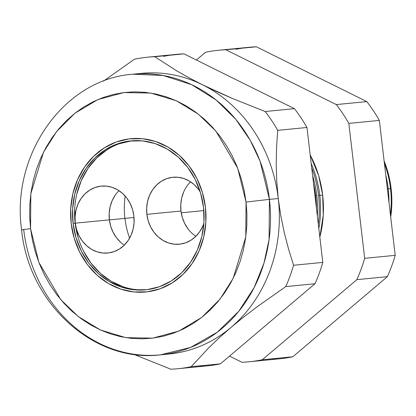 <?xml version="1.0" encoding="UTF-8"?>
<svg xmlns="http://www.w3.org/2000/svg" width="416" height="416" viewBox="0 0 416 416"><rect width="100%" height="100%" fill="white"/><g stroke="black" fill="none" stroke-linecap="round" stroke-linejoin="round"><path stroke-width="0.62" d="M118.971 190.653A33.623 29.515 -95.6 0 0 109.392 219.851L75.28 223.179A33.623 29.515 84.4 0 1 101.312 186.098A33.623 29.515 84.4 0 1 133.874 215.946L134.077 222.529L133.146 229.003L131.113 235.108L128.066 240.614L124.114 245.315L119.413 249.028L114.14 251.607L108.498 252.954L102.705 253.016L96.99 251.794L91.562 249.335L86.632 245.731L82.394 241.119L79.009 235.68L76.606 229.622L75.28 223.179L75.078 216.596L76.008 210.127L78.036 204.017L81.084 198.51L85.036 193.809L89.742 190.096L95.014 187.517L100.651 186.17L106.444 186.108L112.164 187.33L117.593 189.79L122.517 193.398L126.755 198.006L130.14 203.445L132.543 209.503L133.874 215.946A33.623 29.515 84.4 0 1 107.843 253.027A33.623 29.515 84.4 0 1 75.28 223.179L109.392 219.851L109.19 213.268L110.12 206.799L112.148 200.689L115.196 195.182M190.564 181.818A33.623 29.515 -95.6 0 0 180.981 211.016L146.869 214.344A33.623 29.515 84.4 0 1 172.9 177.263A33.623 29.515 84.4 0 1 200.252 191.958L198.349 189.171L194.111 184.564L189.181 180.955L183.752 178.495L178.038 177.273L172.245 177.336L166.603 178.682L161.33 181.262L156.629 184.974L152.677 189.675L149.63 195.182L147.597 201.292L146.666 207.761L146.869 214.344L180.981 211.016L180.778 204.433L181.709 197.964L183.742 191.854M132.07 140.774A74.838 65.702 -95.6 0 0 75.161 223.194L73.091 223.392A74.838 65.702 84.4 0 1 131.035 140.863A74.838 65.702 84.4 0 1 203.512 207.298L203.965 221.952L201.89 236.356L197.376 249.948L190.585 262.21L181.792 272.672L171.324 280.93L159.588 286.671L147.035 289.666L134.144 289.812L121.415 287.092L109.335 281.611L98.368 273.588L88.936 263.328L81.401 251.222L76.05 237.739L73.091 223.392L72.644 208.738L74.719 194.34L79.232 180.747L86.018 168.485L94.817 158.023L105.284 149.765L117.021 144.024L129.574 141.029L142.464 140.884L155.194 143.603L167.274 149.079L178.24 157.102L187.673 167.367L195.208 179.473L200.559 192.956L203.512 207.298A74.838 65.702 84.4 0 1 145.569 289.827A74.838 65.702 84.4 0 1 73.091 223.392L75.161 223.194A74.838 65.702 -95.6 0 0 146.604 289.718M205.405 207.069A77.007 67.605 84.4 0 1 145.782 291.99A77.007 67.605 84.4 0 1 71.204 223.626A77.007 67.605 84.4 0 1 130.827 138.705A77.007 67.605 84.4 0 1 205.405 207.069L202.363 192.306L196.856 178.433L189.103 165.974L179.4 155.418L168.111 147.16L155.683 141.523L142.584 138.726L129.319 138.871L116.402 141.96L104.328 147.862L93.553 156.359L84.505 167.128L77.522 179.743L72.873 193.731L70.741 208.551L71.204 223.626L74.246 238.389L79.747 252.262L87.506 264.722L97.209 275.278L108.493 283.535L120.926 289.172L134.025 291.97L147.285 291.824L160.207 288.735L172.281 282.833L183.05 274.331L192.104 263.567L199.087 250.947L203.736 236.964L205.868 222.144L205.405 207.069L205.868 222.144L203.736 236.964L199.087 250.947L192.104 263.567L183.05 274.331L172.281 282.833L160.207 288.735L147.285 291.824L134.025 291.97L120.926 289.172L108.493 283.535L97.209 275.278L87.506 264.722L79.747 252.262L74.246 238.389L71.204 223.626A77.007 67.605 84.4 0 1 130.827 138.705A77.007 67.605 84.4 0 1 205.405 207.069A77.007 67.605 84.4 0 1 145.782 291.99A77.007 67.605 84.4 0 1 71.204 223.626L70.741 208.551L72.873 193.731L77.522 179.743L84.505 167.128L93.553 156.359L104.328 147.862L116.402 141.96L129.319 138.871L142.584 138.726L155.683 141.523L168.111 147.16L179.4 155.418L189.103 165.974L196.856 178.433L202.363 192.306L205.405 207.069M120.744 242.403L116.506 237.791L113.121 232.352L110.718 226.294L109.392 219.851A33.623 29.515 -95.6 0 0 124.29 245.144M188.1 228.956L184.714 223.517L182.312 217.459L180.981 211.016A33.623 29.515 -95.6 0 0 195.879 236.309M74.708 208.541L75.161 223.194L78.12 237.536M83.465 251.02L91 263.125L100.433 273.39L111.4 281.414L123.484 286.889M131.638 140.826L119.085 143.822M107.349 149.562L96.881 157.82L88.088 168.282L81.302 180.544L76.783 194.137M203.887 223.184L202.706 226.273L199.654 231.78L195.707 236.48L191.001 240.193L185.728 242.772L180.092 244.119L174.299 244.182L168.579 242.96L163.15 240.5L158.226 236.896L153.988 232.284L150.602 226.845L148.2 220.787L146.869 214.344A33.623 29.515 84.4 0 0 179.431 244.192A33.623 29.515 84.4 0 0 203.887 223.179M390.489 188.588L388.232 188.854L390.489 188.588A95.623 83.949 84.4 0 1 390.411 214.573A95.623 83.949 -95.6 0 0 390.489 188.588L391.123 188.526A95.586 83.918 84.4 0 1 390.702 217.032A95.586 83.918 -95.6 0 0 391.123 188.526L390.489 188.588A95.623 83.949 -95.6 0 0 384.394 163.363A95.623 83.949 84.4 0 1 390.489 188.588M388.227 188.807A95.753 84.063 84.4 0 1 388.965 202.28A95.753 84.063 -95.6 0 0 388.227 188.807L387.395 188.885L388.227 188.807A95.753 84.063 -95.6 0 0 385.824 175.536A95.753 84.063 84.4 0 1 388.227 188.807M310.185 154.934A101.863 89.43 84.4 0 1 322.655 195.068L323.268 215.015L319.836 237.089A101.863 89.43 84.4 0 0 322.655 195.068L318.63 175.542L310.185 154.929M322.66 195.094L319.805 195.426L322.66 195.094M319.8 195.395A99.705 87.532 84.4 0 1 318.817 228.42A99.705 87.532 -95.6 0 0 319.8 195.395L318.573 195.51A99.772 87.594 84.4 0 1 318.302 224.058A99.772 87.594 -95.6 0 0 318.573 195.51L319.8 195.395A99.705 87.532 -95.6 0 0 311.194 163.55A99.705 87.532 84.4 0 1 319.8 195.395M316.805 195.681A99.876 87.682 84.4 0 1 317.356 216.013A99.876 87.682 -95.6 0 0 316.805 195.681L315.666 195.79A99.944 87.74 84.4 0 1 316.441 208.203A99.944 87.74 -95.6 0 0 315.666 195.79L316.805 195.681A99.876 87.682 -95.6 0 0 312.634 175.796A99.876 87.682 84.4 0 1 316.805 195.681M160.264 354.869L190.528 347.448L217.298 332.197L238.737 311.334L254.181 287.508L263.978 263.073L269.058 239.689L269.433 199.378L246.043 202.051L245.773 236.964L233.147 278.387L220.012 299.12L201.734 317.434L178.802 331.089L152.729 338.135L125.762 337.631L100.329 329.95L78.328 316.602L60.767 299.66L38.912 262.491L30.566 228.644L21.601 229.856L30.566 228.644L32.5 240.614L35.448 252.34L39.39 263.713L44.288 274.622L50.086 284.955L56.737 294.622L64.173 303.524L72.322 311.574L81.104 318.698L90.444 324.828L100.235 329.904L110.401 333.876L120.832 336.71L131.43 338.374L142.1 338.848L152.729 338.135L163.218 336.242L173.472 333.185L183.383 328.988L192.858 323.705L201.812 317.372L210.153 310.055L217.802 301.829L224.687 292.77L230.74 282.968L235.898 272.511L240.12 261.503L243.36 250.052L245.591 238.269L246.787 226.262L246.938 214.152L246.043 202.051L244.109 190.081L241.155 178.35L237.214 166.982L232.32 156.073L226.522 145.74L219.872 136.074L212.436 127.171L204.287 119.122L195.499 111.992L186.165 105.862L176.368 100.786L166.208 96.814L155.776 93.985L145.174 92.321L134.508 91.842L123.88 92.555L113.386 94.453L103.137 97.51L93.226 101.702L83.746 106.99L74.797 113.324L66.456 120.64L58.807 128.861L51.922 137.925L45.869 147.727L40.711 158.184L36.488 169.192L33.249 180.643L31.018 192.426L29.822 204.433L29.671 216.544L30.566 228.644L30.836 193.731L43.456 152.308L56.597 131.576L74.875 113.261L97.802 99.606L123.88 92.555L150.842 93.064L176.275 100.745L198.276 114.093L215.842 131.035L237.692 168.204L246.043 202.051L269.433 199.378A140.993 123.781 84.4 0 1 160.264 354.869A140.993 123.781 84.4 0 1 23.712 229.7L21.601 229.856C28.47 303.004 93.579 363.069 160.264 354.869L169.088 354.006A140.993 123.781 -95.6 0 0 231.072 327.361A140.993 123.781 -95.6 0 0 278.257 198.515L269.433 199.378L278.257 198.515L280.821 215.899L284.315 232.804L288.621 249.288L293.571 265.257A156.504 137.4 84.4 0 1 285.761 286.588L257.327 306.639L243.87 316.914L231.072 327.361L219.43 337.61L208.972 347.573L191.168 366.699L220.402 363.844L314.995 283.733L285.761 286.588L314.995 283.733A156.504 137.4 -95.6 0 0 322.806 262.402L293.571 265.257L322.806 262.402L306.961 127.483L277.722 130.338L276.593 146.91L276.214 163.862L276.728 181.059L278.257 198.515A140.993 123.781 -95.6 0 0 202.582 84.833L232.7 98.597L265.195 111.519A156.504 137.4 84.4 0 1 277.722 130.338L306.961 127.483A156.504 137.4 -95.6 0 0 294.429 108.664L265.195 111.519L294.429 108.664L183.986 53.856L154.752 56.711L176.296 70.595L188.77 77.672L202.582 84.833A140.993 123.781 -95.6 0 0 141.705 73.351L132.881 74.209A140.993 123.781 84.4 0 1 269.433 199.378L260.094 161.247L250.214 140.275L235.763 119.319L216.226 100.069L191.703 84.698L163.244 75.499L132.881 74.209C63.783 79.102 10.91 154.908 21.601 229.861M124.925 218.384A77.007 67.605 84.4 0 1 125.169 196.071A77.007 67.605 -95.6 0 0 124.925 218.384L109.398 219.903L124.925 218.384A77.007 67.605 -95.6 0 0 129.615 238.118A77.007 67.605 84.4 0 1 124.925 218.384L134.02 217.485L124.925 218.384M203.835 210.579L181.236 212.815L203.835 210.579M313.544 183.544A99.944 87.74 84.4 0 1 315.666 195.79A99.944 87.74 -95.6 0 0 313.544 183.544M183.986 53.856A156.504 137.4 -95.6 0 0 176.826 54.34L147.586 57.195A156.504 137.4 84.4 0 1 154.752 56.711L183.986 53.856L294.429 108.664A156.504 137.4 84.4 0 1 306.961 127.483L322.806 262.402A156.504 137.4 84.4 0 1 314.995 283.733L220.402 363.844L191.168 366.699A156.504 137.4 84.4 0 1 177.986 368.722A156.504 137.4 84.4 0 1 170.825 369.205L133.749 354.328L170.825 369.205A156.504 137.4 -95.6 0 0 191.168 366.699L208.972 347.573L219.43 337.61L231.072 327.361A140.993 123.781 84.4 0 1 164.668 354.349M137.301 73.871A140.993 123.781 84.4 0 1 202.582 84.833L188.77 77.672L176.296 70.595L154.752 56.711A156.504 137.4 -95.6 0 0 134.41 59.218L103.475 81.136L134.41 59.218A156.504 137.4 84.4 0 1 147.586 57.195M177.986 368.722L207.225 365.872A156.504 137.4 -95.6 0 0 220.402 363.844A156.504 137.4 84.4 0 1 200.06 366.356M236.038 49.301A156.504 137.4 84.4 0 1 256.381 46.795L366.824 101.603A156.504 137.4 84.4 0 1 379.35 120.422L395.2 255.341A156.504 137.4 84.4 0 1 387.39 276.671L292.791 356.782A156.504 137.4 84.4 0 1 272.454 359.289M391.123 188.526A95.586 83.918 -95.6 0 0 384.108 160.94A95.586 83.918 84.4 0 1 391.123 188.526M249.09 361.785L279.614 358.805A156.504 137.4 -95.6 0 0 292.791 356.782L262.272 359.757A156.504 137.4 84.4 0 1 249.09 361.785A156.504 137.4 84.4 0 1 241.93 362.268L229.528 356.117L241.93 362.268A156.504 137.4 -95.6 0 0 262.272 359.757L356.866 279.651A156.504 137.4 -95.6 0 0 364.676 258.315L348.826 123.401A156.504 137.4 -95.6 0 0 336.3 104.577L225.857 49.769A156.504 137.4 -95.6 0 0 205.514 52.281L196.388 60.013L205.514 52.281A156.504 137.4 84.4 0 1 218.696 50.253A156.504 137.4 84.4 0 1 225.857 49.769L256.381 46.795A156.504 137.4 -95.6 0 0 249.215 47.278L218.696 50.253M311.698 167.846A99.772 87.594 84.4 0 1 318.573 195.51A99.772 87.594 -95.6 0 0 311.698 167.846M163.644 56.368A156.504 137.4 84.4 0 1 169.707 55.25M256.381 46.795L225.857 49.769L336.3 104.577L366.824 101.603L256.381 46.795M379.35 120.422A156.504 137.4 -95.6 0 0 366.824 101.603L336.3 104.577A156.504 137.4 84.4 0 1 348.826 123.401L379.35 120.422L348.826 123.401L364.676 258.315L395.2 255.341L379.35 120.422M387.39 276.671A156.504 137.4 -95.6 0 0 395.2 255.341L364.676 258.315A156.504 137.4 84.4 0 1 356.866 279.651L387.39 276.671L356.866 279.651L262.272 359.757L292.791 356.782L387.39 276.671M217.287 91.827L202.582 84.833A140.993 123.781 84.4 0 1 278.257 198.515L276.728 181.059L276.214 163.862L276.593 146.91L277.722 130.338A156.504 137.4 -95.6 0 0 265.195 111.519L232.7 98.597L217.287 91.827M280.821 215.899L278.257 198.515A140.993 123.781 84.4 0 1 231.072 327.361L243.87 316.914L257.327 306.639L285.761 286.588A156.504 137.4 -95.6 0 0 293.571 265.257L288.621 249.288L284.315 232.804L280.821 215.899"/></g></svg>
